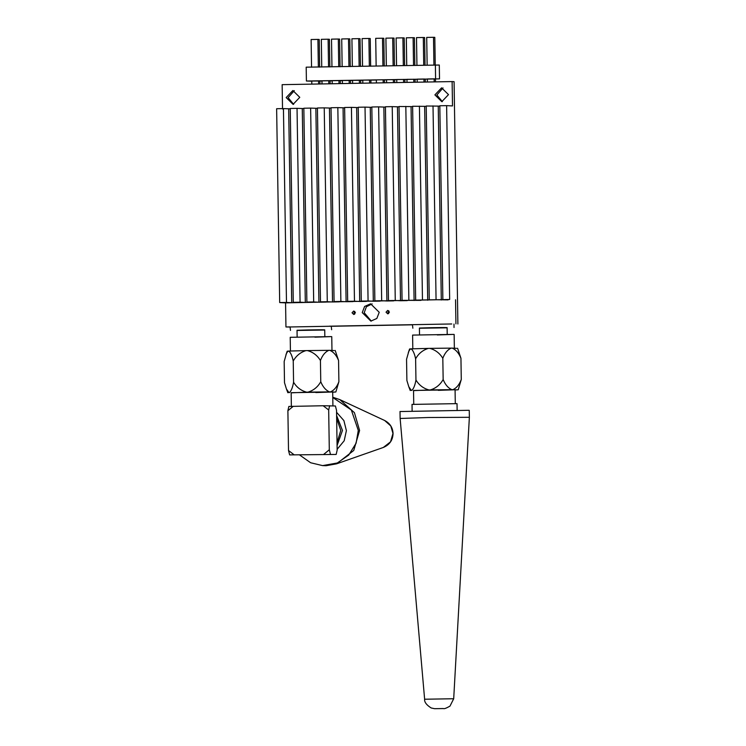 <?xml version="1.0" encoding="UTF-8"?>
<svg xmlns="http://www.w3.org/2000/svg" width="746" height="746" viewBox="0 0 746 746"><rect width="100%" height="100%" fill="white"/><g stroke="black" fill="none" stroke-linecap="round" stroke-linejoin="round"><path stroke-width="1.12" d="M336.651 418.292L340.763 430.461L337.033 442.779M336.558 412.286L343.887 420.585L346.386 430.629L344.204 440.755L337.136 449.316M336.614 415.541L342.461 430.433L337.08 445.521M332.772 397.236L339.784 399.604L354.415 412.659L359.591 430.479L353.735 450.472L336.605 463.825L326.142 465.709L322.58 465.607L310.634 462.753L299.864 455.163M332.781 397.487L351.319 409.974L358.285 430.414L356.103 443.199L348.718 455.069L337.313 462.986L322.58 465.607M336.166 454.445L289.635 454.901L336.166 454.445L337.155 450.174L336.53 410.365L335.411 405.983L323.149 405.749L328.678 409.974L329.667 405.703M291.154 392.844L308.089 392.126C313.609 390.41 317.833 386.941 320.761 381.738C322.878 386.913 325.778 390.298 329.48 391.883L330.497 391.883C334.152 390.279 336.959 386.885 338.889 381.71L335.849 391.986L332.697 392.182M330.497 391.883L334.777 392.088M289.448 392.61C291.266 390.913 292.637 387.454 293.57 382.222L293.234 361.008C292.143 355.87 290.66 352.56 288.795 351.068L287.611 351.562L286.408 353.623L284.17 361.474L284.496 382.698L286.417 388.964L288.944 392.629M293.57 382.222C296.666 387.333 301.002 390.643 306.569 392.154M320.761 381.738L320.435 360.514C317.339 355.404 313.003 352.103 307.436 350.583L305.916 350.611C300.386 352.336 296.162 355.795 293.234 361.008M338.889 381.71L338.563 360.486C336.483 355.348 333.574 351.972 329.844 350.34L328.827 350.34C325.172 351.944 322.375 355.338 320.435 360.514M335.196 350.443L338.563 360.486M308.089 392.126L329.48 391.883M315.847 392.564L332.315 391.995L291.154 392.694L291.369 406.542M288.292 351.096L287.21 351.198L285.914 354.928M334.124 350.555L329.844 350.34M328.827 350.34L307.436 350.583M305.916 350.611L288.795 351.068M314.915 337.173L331.383 336.605L290.213 337.304L290.436 351.152M324.724 330.03L297.029 330.469M290.054 326.916L290.483 330.422M331.653 329.732L331.224 326.226L290.427 326.962M313.497 330.18C331.168 329.872 325.657 329.601 308.266 329.928L297.029 330.273L297.141 337.192M323.149 405.749L288.87 406.439L287.891 410.72L293.281 406.29M330.422 454.165L329.303 449.782L328.678 409.974M329.303 449.782L323.913 454.211M294.045 454.752L288.515 450.519L287.891 410.72M288.515 450.519L289.635 454.901M451.74 323.969L329.359 326.189M412.435 324.808L331.653 326.272M290.054 327.028L285.951 326.972L285.569 302.867L279.685 302.568L286.483 302.447L283.443 108.599L276.635 108.72L279.685 302.568M290.129 326.897L285.951 326.972M433.016 105.885L436.065 299.733L429.267 299.864L426.218 106.016L439.823 106.118M442.863 299.612L449.661 299.491L446.621 105.643L439.823 105.764L442.863 299.612L448.094 299.873L436.065 299.733M446.621 105.643L452.505 105.932L452.123 81.575L454.081 81.678L457.885 323.988M283.443 108.599L290.241 108.832M297.039 108.347L290.241 108.478L293.281 302.326L300.079 302.205L297.039 108.347L303.846 108.58M310.634 108.105L303.836 108.226L306.886 302.074L313.684 301.953L310.634 108.105L317.442 108.338M324.23 107.862L317.432 107.983L320.482 301.832L327.28 301.71L324.23 107.862L331.038 108.086M337.835 107.611L331.028 107.732L334.077 301.589L340.875 301.459L337.835 107.611L344.633 107.844M351.431 107.368L344.633 107.489L347.673 301.337L354.471 301.216L351.431 107.368L358.239 107.601M365.027 107.116L358.229 107.247L361.278 301.095L368.076 300.974L365.027 107.116L371.834 107.349M378.623 106.874L371.825 106.995L374.874 300.843L381.672 300.722L378.623 106.874L385.43 107.107M392.228 106.631L385.43 106.753L388.47 300.601L395.268 300.479L392.228 106.631L399.026 106.855M412.631 106.613L399.026 106.501L402.066 300.358L407.297 300.61L400.499 300.731L397.459 106.883M426.227 106.361L412.622 106.258L415.671 300.106L420.903 300.368L402.066 300.358M419.42 106.137L422.469 299.985L415.671 300.106M405.824 106.38L408.864 300.228M327.28 301.71L332.511 301.971L329.462 108.114M320.482 301.832L325.713 302.093L318.915 302.214L315.866 108.366M313.684 301.953L318.915 302.214M306.886 302.074L312.117 302.335L305.31 302.456L302.27 108.608M300.079 302.205L305.31 302.456M293.281 302.326L298.512 302.587L291.714 302.708L288.674 108.86M286.483 302.447L291.714 302.708M449.661 299.491L285.569 302.867M429.267 299.864L422.469 299.985M395.268 300.479L400.499 300.731M388.47 300.601L393.702 300.862L386.904 300.983L383.854 107.135M381.672 300.722L386.904 300.983M374.874 300.843L380.106 301.104L373.308 301.225L370.258 107.377M368.076 300.974L373.308 301.225M361.278 301.095L366.51 301.356L359.703 301.477L356.663 107.629M354.471 301.216L359.703 301.477M347.673 301.337L352.905 301.598L346.107 301.72L343.067 107.872M340.875 301.459L346.107 301.72M334.077 301.589L339.309 301.841L332.511 301.971M282.529 109.009L282.147 84.662L452.123 81.575M455.927 323.895L455.545 299.78M411.055 106.641L414.095 300.489M438.247 106.146L441.296 299.995M424.651 106.389L427.7 300.246M299.771 97.325L293.075 104.365L286.175 97.567L292.861 90.527L299.771 97.325M448.495 94.63L441.809 101.68L434.899 94.873L441.595 87.832L448.495 94.63M389.431 312.108L387.761 313.87L386.036 312.173L387.706 310.411L389.431 312.108M355.432 312.723L353.763 314.486L352.037 312.788L353.707 311.026L355.432 312.723M379.229 312.294L376.842 318.458L370.874 321.106L362.239 312.602L364.626 306.438L370.594 303.799L379.229 312.294M311.548 67.215L311.119 39.519L317.917 39.398L319.223 39.463L319.661 67.149M318.355 67.084L317.917 39.398M427.141 65.116L426.703 37.421L433.501 37.3L434.806 37.365L435.244 65.061M433.939 64.995L433.501 37.3M416.939 65.303L416.501 37.608L423.299 37.486L424.614 37.552L425.043 65.238M423.737 65.182L423.299 37.486M406.738 65.489L406.309 37.794L413.107 37.673L414.412 37.738L414.851 65.424M413.536 65.359L413.107 37.673M396.546 65.667L396.107 37.981L402.905 37.85L404.211 37.915L404.649 65.611M403.344 65.545L402.905 37.85M386.344 65.853L385.906 38.158L392.704 38.037L394.019 38.102L394.447 65.797M393.142 65.732L392.704 38.037M376.143 66.04L375.714 38.344L382.512 38.223L383.817 38.288L384.255 65.984M382.94 65.918L382.512 38.223M362.547 66.282L362.108 38.596L368.906 38.466L370.221 38.531L370.65 66.226M369.345 66.161L368.906 38.466M352.345 66.469L351.916 38.783L358.714 38.652L360.02 38.717L360.458 66.413M359.143 66.347L358.714 38.652M435.459 78.945L439.515 78.871L439.301 65.033L306.196 67.177L306.41 81.025L311.772 81.193M427.402 82.023L427.355 78.964L434.153 78.843L435.459 78.908L435.505 81.883M434.2 81.901L434.153 78.843M311.819 84.121L311.772 81.053L319.875 80.997L319.922 83.972M318.617 84L318.57 80.932M322.02 83.934L321.964 80.876L328.772 80.745L330.077 80.81L330.124 83.785M328.818 83.813L328.772 80.745M332.212 83.748L332.166 80.689L338.964 80.568L340.279 80.624L340.325 83.608M339.01 83.627L338.964 80.568M342.414 83.571L342.367 80.503L350.471 80.447L350.517 83.421M349.212 83.44L349.165 80.382M352.616 83.384L352.569 80.316L360.672 80.26L360.719 83.235M359.413 83.263L359.367 80.195M427.355 79.095L425.267 79.132M417.154 79.281L415.065 79.318M406.962 79.468L404.864 79.505M396.76 79.645L394.671 79.691M386.559 79.831L384.47 79.869M376.366 80.018L370.874 80.12M362.761 80.27L360.672 80.307M352.569 80.447L350.471 80.484M342.367 80.633L340.279 80.671M332.166 80.82L330.077 80.857M321.974 81.006L319.875 81.044M439.515 78.871L306.41 81.025M362.808 83.198L362.761 80.13L370.874 80.074L370.921 83.048M376.413 82.946L376.366 79.887L383.164 79.766L384.47 79.831L384.516 82.806M396.807 82.582L396.76 79.514L404.864 79.458L404.91 82.433M407.008 82.396L406.962 79.328L415.065 79.272L415.112 82.246M417.2 82.209L417.154 79.151L423.952 79.02L425.267 79.085L425.313 82.06M386.605 82.769L386.559 79.701L394.671 79.645L394.718 82.619M435.589 78.684L435.375 64.837M369.615 83.076L369.559 80.008M383.211 82.825L383.164 79.766M403.605 82.461L403.558 79.393M413.806 82.274L413.76 79.207M424.008 82.088L423.952 79.02M393.403 82.638L393.356 79.58M331.951 66.842L331.513 39.146L338.311 39.025L339.626 39.09L340.055 66.786M338.749 66.72L338.311 39.025M321.75 67.028L321.321 39.333L328.119 39.212L329.424 39.277L329.863 66.963M328.548 66.898L328.119 39.212M342.153 66.655L341.715 38.96L348.513 38.839L349.818 38.904L350.256 66.599M348.951 66.534L348.513 38.839M442.341 101.642L436.867 94.975L443.021 87.953M388.647 313.6L387.995 312.266L388.778 310.774M354.648 314.215L353.996 312.882L354.788 311.399M293.616 104.337L288.133 97.67L294.288 90.648M371.294 321.088L364.197 312.705L366.426 306.718L372.142 303.911M457.13 410.561L457.028 403.642L412.426 404.397M400.639 411.531L468.628 410.3L469.253 410.375L469.365 417.294L428.204 417.518L400.742 418.459M424.884 699.226L453.699 698.741L449.969 706.145C446.276 708.206 444.122 709.017 443.506 708.569L434.526 708.681L431.188 707.973C426.47 704.989 424.288 702.07 424.623 699.198L400.126 418.385L400.015 411.466M413.536 390.624L430.47 389.906C435.99 388.19 440.224 384.722 443.152 379.518C445.259 384.694 448.16 388.079 451.871 389.664L452.878 389.664C456.543 388.06 459.34 384.675 461.28 379.49L458.24 389.766L455.079 389.971M452.878 389.664L457.158 389.878M411.829 390.391C413.648 388.694 415.028 385.234 415.951 380.012L415.615 358.789C414.524 353.66 413.042 350.34 411.177 348.848L409.992 349.342L408.799 351.413L406.551 359.255L406.887 380.479L408.799 386.745L411.326 390.419M415.951 380.012C419.047 385.113 423.383 388.424 428.95 389.934M443.152 379.518L442.816 358.294C439.72 353.194 435.384 349.883 429.817 348.373L428.297 348.401C422.777 350.116 418.543 353.576 415.615 358.789M461.28 379.49L460.944 358.276C458.865 353.128 455.965 349.753 452.225 348.121L451.218 348.121C447.553 349.725 444.756 353.119 442.816 358.294M457.587 348.233L460.944 358.276M430.47 389.906L451.871 389.664M438.228 390.345L454.706 389.776L413.536 390.475L413.75 404.323M410.673 348.876L409.591 348.979L408.304 352.709M456.505 348.335L452.225 348.121M451.218 348.121L429.817 348.373M428.297 348.401L411.177 348.848M437.296 334.954L453.764 334.394L412.603 335.085L412.818 348.932M447.115 327.811L419.42 328.249M412.435 324.706L412.864 328.203M435.878 327.97C453.559 327.653 448.038 327.382 430.647 327.708L419.411 328.053L419.522 334.982M383.323 447.46L390.522 441.856L392.983 433.463L390.801 425.975L384.656 420.492C389.971 423.29 392.769 427.617 393.049 433.473C392.834 440.159 389.599 444.821 383.323 447.46L336.605 463.825M435.207 708.691L443.413 708.541L435.207 708.691M287.863 392.741L286.371 388.834M332.912 405.889L332.697 392.042M331.979 350.499L331.756 336.651M324.836 336.763L324.724 329.835M412.128 411.27L412.025 404.351M410.244 390.522L408.752 386.624M455.293 403.67L455.079 389.822M454.361 348.279L454.146 334.432M447.218 334.544L447.106 327.615M339.784 399.604L384.656 420.492M469.365 417.294L453.699 698.741M453.978 324.053L454.034 327.513"/></g></svg>
